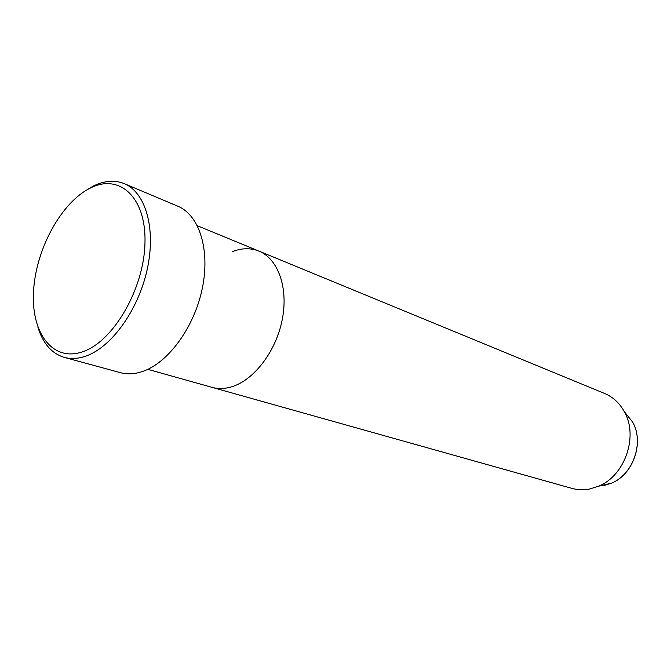 <?xml version="1.0" encoding="UTF-8"?>
<svg xmlns="http://www.w3.org/2000/svg" width="671" height="671" viewBox="0 0 671 671"><rect width="100%" height="100%" fill="white"/><g stroke="black" fill="none" stroke-linecap="round" stroke-linejoin="round"><path stroke-width="1.01" d="M83.363 351.503C113.793 340.927 144.131 288.32 144.978 242.768C146.278 197.048 119.312 173.101 90.266 188.09C61.195 202.441 35.823 249.285 33.55 291.122C30.883 333.084 52.908 362.785 83.363 351.503M84.655 191.269L93.344 186.035C104.399 180.616 114.707 179.82 124.269 183.644C145.498 192.275 156.117 228.283 147.326 268.845C138.679 309.39 111.956 346.798 86.307 355.924C78.457 358.75 71.126 359.245 64.332 357.408C51.667 353.542 42.835 343.401 37.836 326.987M603.967 485.502L611.499 483.154L598.599 486.198L589.49 489.042C583.435 490.165 577.563 489.939 571.877 488.362L211.927 387.335C218.167 389.063 224.785 388.87 231.789 386.756C254.133 380.046 276.133 351.193 282.273 319.463C288.53 287.716 278.037 258.754 258.922 251.097C250.526 247.775 241.594 247.985 232.141 251.734M64.332 357.408L120.377 372.657C127.247 374.519 134.603 374.133 142.445 371.516C168.052 363.061 194.213 327.507 202.248 288.664C210.417 249.805 199.245 214.938 177.798 206.198L124.269 183.644M598.599 486.198C624.961 475.731 638.616 436.142 624.315 411.65C619.559 403.061 612.992 396.997 604.613 393.474L197.358 225.733M147.821 369.335L211.927 387.335C218.167 389.063 224.785 388.87 231.789 386.756C254.133 380.046 276.133 351.193 282.273 319.463C288.53 287.716 278.037 258.754 258.922 251.097M624.315 411.65L632.594 422C644.454 442.306 633.357 474.481 611.499 483.154C633.248 474.523 644.395 442.206 632.594 422L624.676 412.103"/></g></svg>
